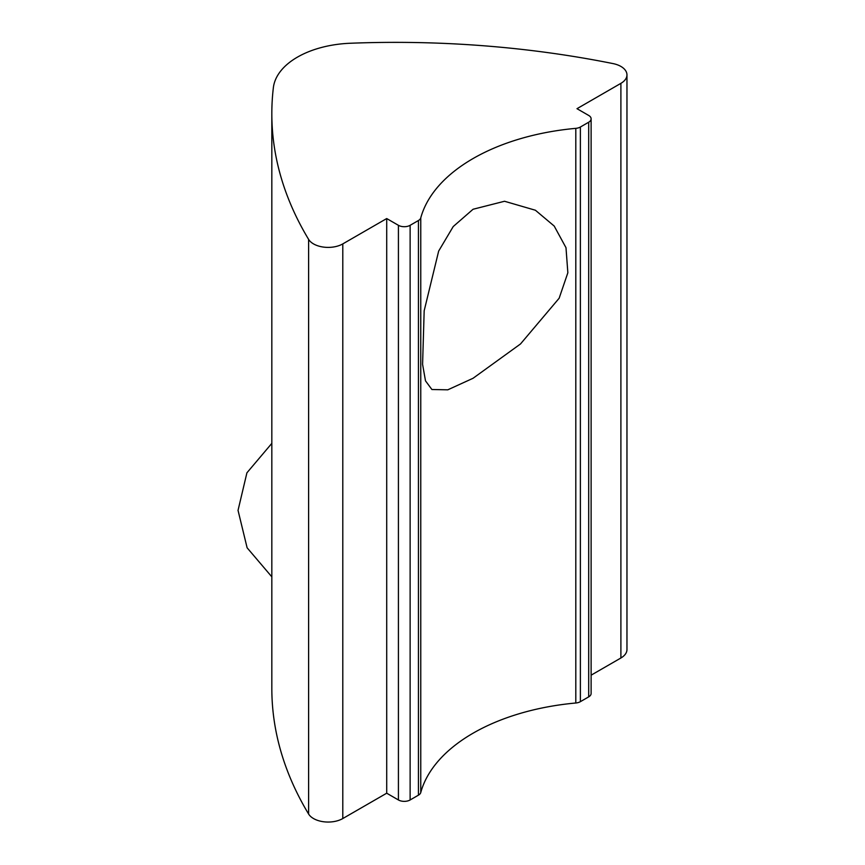 <?xml version="1.0" encoding="UTF-8"?>
<svg xmlns="http://www.w3.org/2000/svg" width="865" height="865" viewBox="0 0 865 865"><rect width="100%" height="100%" fill="white"/><g stroke="black" fill="none" stroke-linecap="round" stroke-linejoin="round"><path stroke-width="1.3" d="M473.068 209.254L504.522 201.264L535.403 210.238L554.205 226.057L565.991 247.693L567.851 272.767L559.158 298.22L520.492 343.967L473.068 378.264L447.789 389.823L431.905 389.51L425.493 380.849L422.585 364.338L424.174 310.773L438.663 251.077L453.228 226.544L473.068 209.254M271.826 113.715L271.826 688.367A662.395 382.427 0 0 0 308.61 814.03L308.61 239.378A662.395 382.427 180 0 1 271.826 113.715A662.395 382.427 180 0 1 273.362 87.689A82.802 47.802 0 0 1 350.336 43.25A662.395 382.427 0 0 1 613.058 63.599A20.695 11.948 180 0 1 620.897 66.432A20.695 11.948 180 0 1 626.963 74.887A20.695 11.948 180 0 1 620.897 83.343L620.897 657.995A20.695 11.948 0 0 0 626.963 649.539L626.963 74.887M418.444 795.162L410.129 799.963L410.129 225.311L418.444 220.51L418.444 795.162A8.282 4.779 0 0 0 420.768 792.524L420.768 217.872A186.299 107.563 180 0 1 575.809 128.355L575.809 703.007A8.282 4.779 0 0 0 580.383 701.666L580.383 127.014A8.282 4.779 180 0 1 575.809 128.355M580.383 127.014L588.697 122.214L588.697 696.866A8.282 4.779 0 0 0 591.119 693.481L591.119 118.829A8.282 4.779 180 0 1 588.697 122.214M620.897 83.343L576.987 108.687L588.697 115.445A8.282 4.779 180 0 1 591.119 118.829M308.61 239.378A20.695 11.948 0 0 0 342.789 243.898L386.709 218.553L398.419 225.311L398.419 799.963A8.282 4.779 0 0 0 410.129 799.963M410.129 225.311A8.282 4.779 180 0 1 398.419 225.311M420.768 217.872A8.282 4.779 180 0 1 418.444 220.51M308.61 814.03A20.695 11.948 0 0 0 342.789 818.549L386.709 793.205L398.419 799.963M588.697 696.866L580.383 701.666M420.768 792.524A186.299 107.563 180 0 1 575.809 703.007M620.897 657.995L591.119 675.176M386.709 218.553L386.709 793.205M342.789 818.549L342.789 243.898M271.826 576.836L247.12 547.804L238.037 510.372L246.914 472.82L271.826 443.367"/></g></svg>
